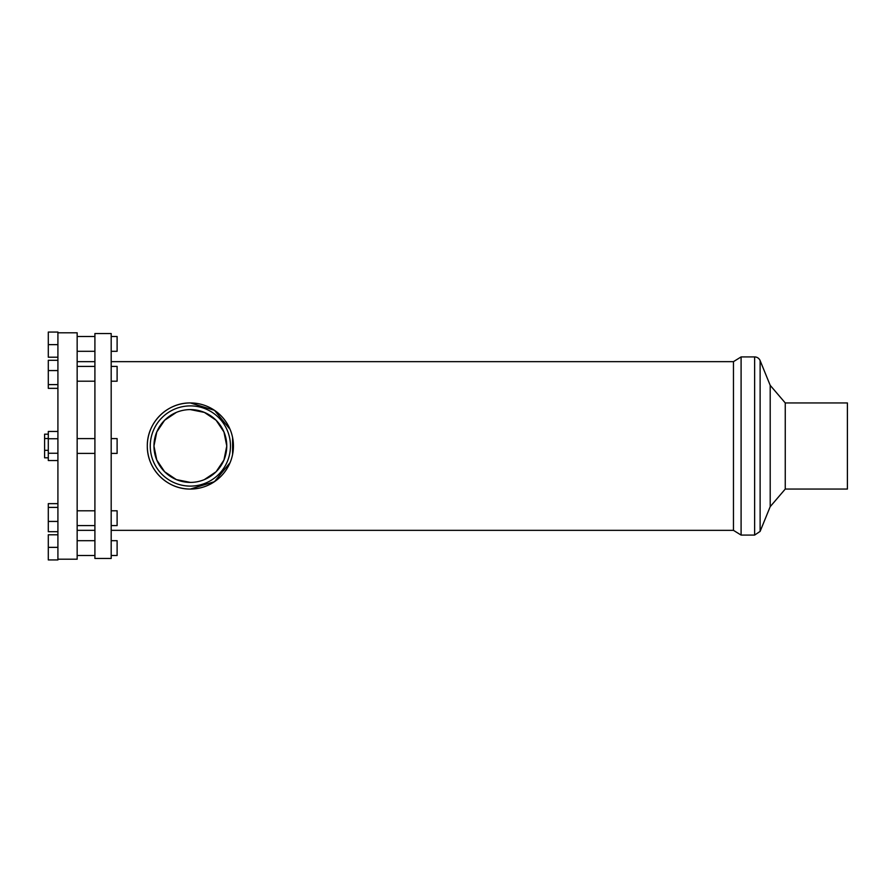 <?xml version="1.0" encoding="UTF-8"?>
<svg xmlns="http://www.w3.org/2000/svg" width="892" height="892" viewBox="0 0 892 892"><rect width="100%" height="100%" fill="white"/><g stroke="black" fill="none" stroke-linecap="round" stroke-linejoin="round"><path stroke-width="1.34" d="M190.364 486.107A40.107 40.107 0 0 1 150.257 446A40.107 40.107 0 0 1 190.364 405.893A40.107 40.107 0 0 1 230.459 446A40.107 40.107 0 0 1 190.364 486.107M190.364 409.595A36.405 36.405 0 0 1 226.769 446A36.405 36.405 0 0 1 190.364 482.405A36.405 36.405 0 0 1 153.959 446A36.405 36.405 0 0 1 190.364 409.595L204.38 412.405L216.098 420.255L223.959 431.984L226.769 446L223.959 460.016L216.098 471.745L204.38 479.595M190.364 482.405L176.348 479.595L164.63 471.745L156.769 460.016L153.959 446L156.769 431.984L164.63 420.255L176.348 412.405M230.091 429.375L214.448 410.309L190.364 402.939C167.049 402.615 147.013 422.563 147.303 446C147.013 469.437 167.049 489.385 190.364 489.061A43.061 43.061 0 0 1 147.303 446A43.061 43.061 0 0 1 190.364 402.939A43.061 43.061 0 0 1 233.425 446A43.061 43.061 0 0 1 190.364 489.061L214.448 481.691L230.091 462.625M232.6 454.396L232.6 437.604M111.188 366.411L117.108 366.411L117.108 381.207L111.188 381.207M77.158 366.411L94.909 366.411M111.188 336.507L117.108 336.507L117.108 351.303L111.188 351.303M77.158 336.507L94.909 336.507M111.188 540.697L117.108 540.697L117.108 555.493L111.188 555.493M77.158 540.697L94.909 540.697M111.188 510.793L117.108 510.793L117.108 525.589L111.188 525.589M77.158 510.793L94.909 510.793M111.188 438.596L117.108 438.596L117.108 453.404L111.188 453.404M77.158 438.596L94.909 438.596M77.158 361.65L94.909 361.65M94.909 558.47L94.909 333.53L111.188 333.53L111.188 558.47L94.909 558.47M754.632 356.923L754.632 535.077L741.096 535.077L733.458 530.35L733.458 361.65L741.096 356.923L754.632 356.923A5.921 5.921 0 0 1 760.118 360.602L770.197 385.333L785.25 402.939L847.4 402.939L847.4 489.061L785.25 489.061L785.25 402.939M741.096 535.077L741.096 356.923M785.25 489.061L770.197 506.667L770.197 385.333M57.913 332.794L77.158 332.794L77.158 559.206L57.913 559.206M57.913 357.213L48.302 357.213L48.302 332.058L57.913 332.058L57.913 559.942L48.302 559.942L48.302 547.365L57.913 547.365M111.188 361.65L733.458 361.65M57.913 453.259L48.302 453.259L48.302 460.528L57.913 460.528M48.302 453.259L48.302 438.741L57.913 438.741M48.302 438.741L48.302 431.472L57.913 431.472M57.913 521.441L48.302 521.441L48.302 531.71L57.913 531.71M48.302 521.441L48.302 507.403L57.913 507.403M48.302 507.403L48.302 503.645L57.913 503.645M48.302 547.365L48.302 534.787L57.913 534.787M48.302 344.635L57.913 344.635M57.913 388.355L48.302 388.355L48.302 384.597L57.913 384.597M48.302 384.597L48.302 370.559L57.913 370.559M48.302 370.559L48.302 360.29L57.913 360.29M48.302 457.819L44.6 457.819L44.6 434.181L48.302 434.181M44.6 450.337L48.302 450.337M44.6 438.518L48.302 438.518M754.632 535.077L760.118 531.398L760.118 360.602M94.909 381.207L77.158 381.207M94.909 351.303L77.158 351.303M94.909 555.493L77.158 555.493M94.909 525.589L77.158 525.589M94.909 453.404L77.158 453.404M94.909 530.35L77.158 530.35M770.197 506.667L760.118 531.398M733.458 530.35L111.188 530.35"/></g></svg>
